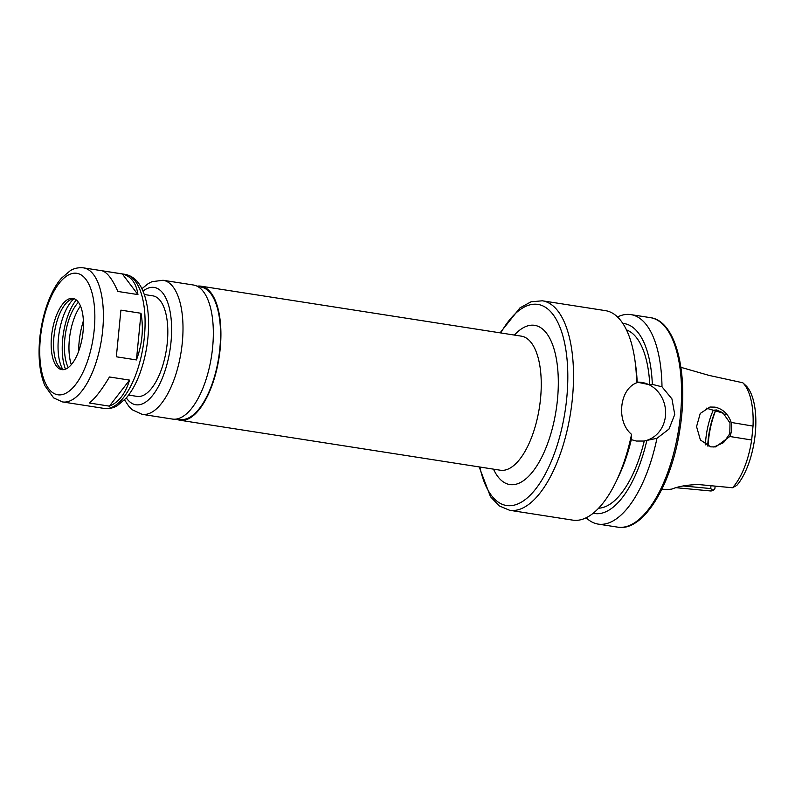 <?xml version="1.0" encoding="UTF-8"?>
<svg xmlns="http://www.w3.org/2000/svg" width="795" height="795" viewBox="0 0 795 795"><rect width="100%" height="100%" fill="white"/><g stroke="black" fill="none" stroke-linecap="round" stroke-linejoin="round"><path stroke-width="1.19" d="M137.942 294.587L117.849 291.447C112.522 279.293 107.315 272.427 102.247 270.827L122.341 273.967C131.066 276.123 136.273 283 137.942 294.587L122.341 273.967M120.91 310.139L141.003 313.27C143.766 328.733 142.245 344.285 136.432 359.926L116.338 356.786L120.91 310.139M89.288 403.005C94.943 398.673 101.671 389.987 109.462 376.979L129.555 380.109C125.421 393.694 118.694 402.369 109.382 406.146L89.288 403.005M141.003 313.27L136.432 359.926M129.555 380.109L109.382 406.146M128.611 395.065L137.167 396.407A50.89 21.674 -81.1 0 0 166.423 349.462A50.89 21.674 -81.1 0 0 152.849 295.849L144.292 294.508M51.526 336.384A36.043 15.353 -81.1 0 0 61.742 369.615A36.043 15.353 -81.1 0 0 82.461 336.365A36.043 15.353 -81.1 0 0 72.852 298.393A36.043 15.353 -81.1 0 0 51.526 336.384M53.941 336.762A36.043 15.353 -81.1 0 0 60.241 368.015A36.043 15.353 -81.1 0 0 62.964 369.695A40.118 17.083 -81.1 0 1 58.462 338.014A40.118 17.083 -81.1 0 1 74.044 298.691A36.043 15.353 -81.1 0 0 70.934 299.467A36.043 15.353 -81.1 0 0 53.941 336.762M76.27 299.953A43.467 18.514 -81.1 0 0 62.686 339.127A43.467 18.514 -81.1 0 0 65.468 369.168M78.427 302.279A38.587 16.437 -81.1 0 0 64.822 338.799A38.587 16.437 -81.1 0 0 68.231 367.618M80.464 305.996A38.587 16.437 -81.1 0 0 69.364 339.515A38.587 16.437 -81.1 0 0 71.312 364.696M83.376 320.892A46.647 19.865 -81.1 0 0 79.112 342.118A46.647 19.865 -81.1 0 0 78.616 351.4M124.547 399.875L129.108 406.722L132.149 409.723L142.136 414.344L172.465 419.074A67.853 28.888 -81.1 0 0 211.47 356.488A67.853 28.888 -81.1 0 0 193.374 284.998L163.045 280.267L152.014 281.678L148.208 283.626L141.888 288.704M177.096 418.935L180.177 419.422A66.999 28.531 -81.1 0 0 218.695 357.621A66.999 28.531 -81.1 0 0 200.827 287.025L197.746 286.538M176.351 419.074A67.853 28.888 -81.1 0 0 180.048 420.257A67.853 28.888 -81.1 0 0 219.052 357.671A67.853 28.888 -81.1 0 0 200.956 286.18A67.853 28.888 -81.1 0 0 197.071 286.19M479.156 466.913L490.495 496.706L499.171 505.878L509.665 510.291L572.798 520.139A106.013 45.146 -81.1 0 0 616.026 481.74A106.013 45.146 -81.1 0 0 631.558 434.348C616.115 421.728 619.295 389.272 636.606 382.842A106.013 45.146 -81.1 0 0 634.957 360.393A106.013 45.146 -81.1 0 0 605.472 310.646L542.339 300.798L530.99 301.812L519.94 307.904L500.075 332.837M636.606 382.842L637.163 382.017A96.106 40.923 -81.1 0 0 635.781 366.326L634.957 360.393M636.994 382.137L649.763 384.77L652.327 384.382L661.996 386.807L671.944 398.891L674.736 414.503L668.993 429.071L656.948 438.313L643.851 441.046L636.368 441.046L631.319 439.655M636.964 382.166A29.683 26.623 -98.6 0 1 665.465 415.904A29.683 26.623 -98.6 0 1 643.612 441.076M616.026 481.74L618.629 476.334A96.106 40.923 -81.1 0 0 631.647 438.224L631.558 434.348M661.996 386.807A106.013 45.146 -81.1 0 0 630.862 314.611A106.013 45.146 -81.1 0 0 617.486 316.957M586.163 517.793A106.013 45.146 -81.1 0 0 598.188 524.104A106.013 45.146 -81.1 0 0 656.948 438.313M593.209 513.242A96.106 40.923 -81.1 0 0 646.812 440.589M652.327 384.382A96.106 40.923 -81.1 0 0 622.813 323.436M598.645 508.194A90.531 38.548 -81.1 0 0 644.258 440.977M649.763 384.77A90.531 38.548 -81.1 0 0 626.45 329.895M732.513 487.752A58.522 24.923 -81.1 0 0 751.663 439.993L729.81 436.495L715.748 446.889L710.8 446.879L700.395 439.973L696.559 426.607L700.236 413.45L709.975 407.03L714.993 407.129C722.874 408.928 728.28 414.026 731.191 422.443L753.024 426.09A58.522 24.923 -81.1 0 0 742.808 382.773L746.555 386.271A56.067 23.88 -81.1 0 1 755.25 433.772A56.067 23.88 -81.1 0 1 736.836 485.367L732.513 487.752L698.278 484.523C687.168 484.88 678.383 486.401 671.894 489.074L667.055 489.641M680.927 367.33L708.981 375.389L742.808 382.773M676.376 487.733L711.048 491.002L713.055 490.495L710.71 488.567L683.213 485.964M710.988 485.725L710.71 488.567M715.142 486.113L714.884 488.687L713.055 490.495M715.5 410.568A46.647 19.865 -81.1 0 0 707.719 446.025M715.629 410.588A50.89 21.674 -81.1 0 0 708.057 446.154M713.254 410.25A44.53 18.961 -81.1 0 0 705.771 439.565A44.53 18.961 -81.1 0 0 705.394 444.852M725.249 414.781L722.307 412.913L706.278 408.143M729.81 436.495C731.768 432.053 732.235 427.372 731.191 422.443M713.085 410.24L716.524 409.972L722.844 412.714L730.009 422.95L729.8 433.702L723.549 442.656L713.821 447.068M753.024 426.09L751.663 439.993M62.527 401.932A67.853 28.888 -81.1 0 0 101.531 339.346A67.853 28.888 -81.1 0 0 83.435 267.855C75.634 267.1 71.371 270.062 70.348 270.618L61.622 278.031C51.824 288.744 42.513 311.411 39.75 338.342C37.971 357.273 39.68 373.054 44.878 385.664L53.663 397.917L62.527 401.932L104.224 408.431A67.853 28.888 -81.1 0 0 143.229 345.845A67.853 28.888 -81.1 0 0 125.133 274.354L83.435 267.855M126.335 397.907A59.367 25.281 -81.1 0 0 169.991 350.019A59.367 25.281 -81.1 0 0 142.991 291.119M142.136 414.344A67.853 28.888 -81.1 0 0 181.141 351.758A67.853 28.888 -81.1 0 0 163.045 280.267M40.396 338.074A61.483 26.185 -81.1 0 0 75.585 384.581A61.483 26.185 -81.1 0 0 85.9 279.363A61.483 26.185 -81.1 0 0 40.396 338.074M180.048 420.257L500.383 470.223A67.853 28.888 -81.1 0 0 539.388 407.636A67.853 28.888 -81.1 0 0 521.301 336.146L200.956 286.18M493.476 469.139A80.573 34.304 -81.1 0 0 539.716 461.05A80.573 34.304 -81.1 0 0 555.973 356.856A80.573 34.304 -81.1 0 0 514.385 335.073M479.842 467.013A101.77 43.337 -81.1 0 0 540.63 481.999A101.77 43.337 -81.1 0 0 563.218 337.179A101.77 43.337 -81.1 0 0 500.751 332.946M509.665 510.291A106.013 45.146 -81.1 0 0 570.611 412.506A106.013 45.146 -81.1 0 0 542.339 300.798M598.188 524.104L617.715 527.145A106.013 45.146 -81.1 0 0 678.652 429.36A106.013 45.146 -81.1 0 0 650.389 317.652L630.862 314.611M104.224 408.431C112.025 409.187 116.299 406.215 117.312 405.669L126.037 398.255C131.245 392.223 135.697 384.392 139.403 374.763C145.306 359.052 148.367 342.466 148.595 325.026C148.655 311.511 146.747 300.113 142.871 290.821C138.886 281.41 132.974 275.925 125.133 274.354M617.715 527.145C643.344 532.044 671.656 484.98 679.894 429.33C688.868 373.948 676.217 320.802 650.389 317.652M667.055 489.65L661.927 489.134"/></g></svg>
